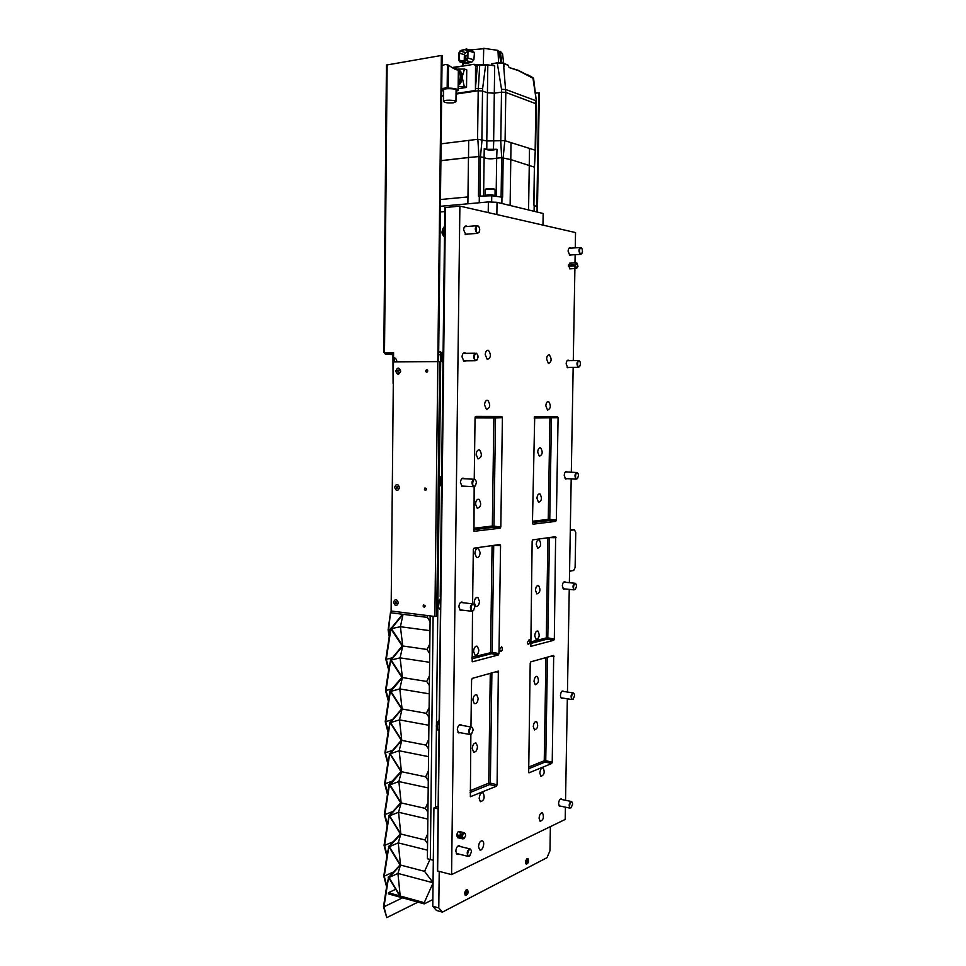 <?xml version="1.0" encoding="UTF-8"?>
<svg xmlns="http://www.w3.org/2000/svg" width="966" height="966" viewBox="0 0 966 966"><rect width="100%" height="100%" fill="white"/><g stroke="black" fill="none" stroke-linecap="round" stroke-linejoin="round"><path stroke-width="1.45" d="M569.578 571.256L573.683 570.483L575.12 567.525L575.748 532.338L574.408 529.815L570.314 529.513M574.408 529.815L570.29 530.37M425.112 606.213L424.943 605.344M425.112 606.08L424.581 607.119C423.108 607.01 422.782 606.225 423.615 604.801L425.112 606.08M426.356 489.557L426.284 488.518M426.417 489.158L425.777 490.305C424.303 490.076 424.038 489.267 425.004 487.902L426.417 489.158M427.612 371.584L427.66 370.521M427.721 371.004L426.96 372.248C425.511 371.886 425.33 371.053 426.429 369.773L427.721 371.004M393.5 361.936L437.827 361.525L434.881 616.489L391.121 611.007L393.5 361.936M434.881 616.489L436.729 616.115L439.687 361.646L396.881 361.912C396.7 359.304 395.589 357.879 393.548 357.637L393.597 352.723L384.492 352.856L393.597 352.783M394.623 487.311C396.314 483.423 397.956 483.519 399.574 487.601C397.883 491.477 396.229 491.38 394.623 487.311M393.512 602.277C395.191 598.534 396.833 598.727 398.439 602.869C396.748 606.612 395.106 606.407 393.512 602.277M395.746 371.137C397.449 367.116 399.103 367.104 400.733 371.125C399.03 375.146 397.364 375.158 395.746 371.137M395.927 601.54L395.191 603.013L395.903 603.629L396.628 603.195L395.927 601.54M398.306 602.869C396.676 606.503 395.082 606.31 393.524 602.289C395.154 598.654 396.748 598.848 398.306 602.869M398.185 370.063L397.449 371.668L398.173 372.2L398.91 370.594L398.185 370.063M400.6 371.113C398.946 375.025 397.34 375.037 395.77 371.137C397.412 367.225 399.018 367.225 400.6 371.113M397.05 486.405L396.314 487.939L397.026 488.506L397.763 486.973L397.05 486.405M399.441 487.601C397.799 491.368 396.205 491.271 394.635 487.311C396.277 483.543 397.883 483.64 399.441 487.601M394.309 357.746L394.261 361.936M393.102 383.442L392.957 354.027M441.365 55.473L442.114 55.762L438.576 361.574L437.827 361.525L441.365 55.473L386.436 65.06M384.492 352.336L383.816 352.288L384.492 352.856M535.889 93.159L538.69 92.76L536.891 206.639M538.69 92.76L539.306 92.99L537.41 212.109M384.214 352.336L385.253 354.087L392.896 354.027M385.458 354.136L393.379 354.655M393.585 353.001L385.265 352.904L385.627 354.148M466.518 889.553L467.508 889.577C468.631 892.765 467.955 894.721 465.455 895.458C464.296 893.453 464.658 891.485 466.518 889.553M527.195 858.641L527.991 858.653C529.054 861.539 528.487 863.387 526.301 864.172C525.226 862.312 525.528 860.465 527.195 858.641M437.755 806.344L433.927 807.902L432.78 906.253L436.415 910.431L442.404 912.109L438.781 907.931L439.216 871.404M432.78 906.253L438.781 907.931M550.379 826.63L549.968 850.78L546.985 857.687L442.404 912.109M433.927 807.902L437.719 808.759M403.051 614.328L391.435 628.612L402.737 645.976L400.407 626.729L403.051 614.328L427.431 617.395L427.443 615.559L391.121 611.007L391.097 612.818L402.568 614.255L390.952 628.552L386.291 659.259L392.45 657.786M395.746 889.275L388.429 892.729L399.719 895.88L388.574 877.37L400.033 864.932L388.863 846.578L400.347 833.912L389.165 815.69L400.661 802.806L389.455 784.73L384.83 814.628L392.957 811.428M386.291 659.259L388.827 668.762L390.65 659.959L386.002 690.509L388.525 700.024L389.89 691.101L401.928 677.468L390.65 659.971L402.242 645.904L390.493 628.383L391.206 628.238M391.435 628.612L400.407 626.729L429.991 630.665M429.834 643.924L427.069 649.466L429.725 653.704M402.737 645.976L391.133 660.032L402.411 677.54L400.093 657.87L402.737 645.976L427.069 649.466M427.431 617.395L430.087 621.742M384.83 814.628L387.342 824.215L389.165 815.69L384.54 845.443L387.052 855.043L388.863 846.566L384.263 876.162L386.762 885.786L388.574 877.37L383.973 906.808L386.774 917.628L383.49 906.724L386.593 886.897L383.78 876.09L386.883 856.154L384.057 845.371L387.173 825.338L384.347 814.567L387.463 794.426L384.637 783.68L387.764 763.43L384.927 752.695L388.054 732.349L385.217 721.638L388.356 701.171L385.506 690.485L388.646 669.909L385.808 659.247L390.493 628.383M391.133 660.032L400.093 657.87L429.629 662.302M429.472 675.826L426.706 681.441L429.363 685.57M402.411 677.54L390.832 691.366L402.098 709.02L399.779 688.927L402.411 677.54L426.706 681.441M390.192 659.79L390.94 659.609M386.002 690.509L392.462 688.758M385.7 721.674L388.235 731.202L390.059 722.52L385.41 752.743L387.934 762.295L389.757 753.661L385.12 783.728L387.644 793.303L388.996 784.513L400.975 771.605L389.757 753.673L401.288 740.318L390.059 722.52L401.615 708.935L390.361 691.294L385.7 721.674L392.522 719.622M390.832 691.366L399.779 688.927L429.266 693.842M429.109 707.631L426.344 713.319L429.001 717.352M402.098 709.02L390.53 722.604L401.784 740.403L399.477 719.887L402.098 709.02L426.344 713.319M389.89 691.101L390.687 690.883M390.53 722.604L399.477 719.887L428.916 725.285M428.759 739.34L425.994 745.112L428.638 749.036M401.784 740.403L390.228 753.758L401.458 771.701L399.163 750.775L401.784 740.403L425.994 745.112M389.588 722.327L390.433 722.073M385.41 752.743L392.619 750.353M390.228 753.758L399.163 750.775L428.554 756.644M428.397 770.965L425.644 776.809L428.288 780.625M401.458 771.701L389.938 784.827L401.144 802.915L398.861 781.566L401.458 771.701L425.644 776.809M389.298 753.468L390.179 753.166M385.12 783.728L392.764 780.963M389.938 784.827L398.861 781.566L428.204 787.918M428.035 802.505L425.281 808.409L427.926 812.14M401.144 802.915L389.636 815.799L400.83 834.032L398.547 812.273L401.144 802.915L425.281 808.409M388.996 784.513L389.938 784.175M389.636 815.799L398.547 812.273L427.853 819.096M427.684 833.948L424.931 839.925L427.576 843.547M400.83 834.032L389.346 846.699L400.516 865.065L398.246 842.883L400.83 834.032L424.931 839.925M388.706 815.485L389.696 815.087M384.54 845.443L393.234 841.76M389.346 846.699L398.246 842.883L427.503 850.189M429.991 859.414L424.581 871.344L433.058 882.683M400.516 865.065L389.044 877.502L400.202 896.013L397.944 873.421L400.516 865.065L424.581 871.344M388.404 846.349L389.479 845.902M384.263 876.162L393.597 871.924M389.044 877.502L397.944 873.421L433.058 882.767M433.058 882.984L424.231 902.679L424.219 903.874L432.865 899.539M400.202 896.013L424.231 902.679M388.115 877.14L389.262 876.621M383.973 906.808L402.496 897.825M386.774 917.628L417.952 902.135M388.429 892.729L388.417 893.9L424.219 903.874M388.586 629.917L390.542 612.13L388.115 629.856L389.032 635.942L388.586 629.917L390.312 629.554M527.774 859.595L526.893 858.846M527.327 858.943L528.016 860.694C527.025 863.676 526.313 864.667 525.89 863.628L526.965 863.338M526.482 860.404L527.182 860.042L527.521 860.972L526.446 862.626L526.482 860.404M467.315 890.7L466.216 889.758M464.96 894.794L466.361 894.516M465.745 891.449L466.554 891.026L466.94 892.004L465.721 893.816L465.745 891.449M433.323 860.259L430.329 859.498L433.118 616.272L430.329 859.498L427.395 858.762L430.148 615.897M479.233 232.094L477.156 233.374C474.511 229.727 474.692 227.143 477.699 225.658L478.822 226.696M479.752 229.896L479.027 232.395C474.584 236.042 475.646 220.888 479.365 227.662L479.752 229.896M581.882 253.539L580.421 254.372C578.332 251.245 578.477 248.95 580.832 247.501L581.617 248.19M582.51 251.232L581.761 253.672C578.489 256.159 579.214 244.084 582.051 248.854L582.51 251.232M577.608 478.46L576.098 479.136C574.323 475.9 574.661 473.69 577.137 472.495L577.861 473.268M578.489 475.719L577.451 478.617C574.045 480.585 575.833 469.162 578.187 473.871L578.489 475.719M575.482 589.284L573.985 589.864C572.367 586.591 572.802 584.394 575.301 583.295L575.99 584.092M576.509 586.302L575.313 589.429C571.908 591.156 574.142 580.023 576.267 584.659L576.509 586.302M571.256 807.697L569.855 808.119C568.563 804.75 569.167 802.565 571.643 801.563L572.246 802.396M572.609 804.183L571.099 807.805C567.827 809.122 570.749 798.447 572.452 802.879L572.609 804.183M475.538 485.669L473.34 486.671C471.166 482.867 471.65 480.404 474.801 479.281L475.815 480.464M476.383 482.867L475.236 486.007C470.514 488.748 473.292 474.717 476.166 481.261L476.383 482.867M477.397 359.581L475.224 360.729C472.809 356.997 473.147 354.486 476.25 353.206L477.337 354.317M478.061 357.094L477.132 359.907C472.507 363.107 474.475 348.509 477.772 355.21L478.061 357.094M469.923 855.755L467.93 856.323C466.481 852.338 467.303 849.899 470.418 849.017L471.191 850.249M471.456 851.843L469.597 855.985C465.189 857.651 469.536 844.912 471.36 850.817L471.456 851.843M573.369 699.022L571.896 699.517C570.447 696.196 570.978 694.011 573.466 692.972L574.118 693.793M574.541 695.774L573.2 699.155C569.843 700.664 572.452 689.784 574.347 694.325L574.541 695.774M471.794 733.749L469.693 734.45C468.003 730.513 468.739 728.086 471.891 727.169L472.748 728.4M473.074 730.211L471.456 734.027C466.868 735.995 470.828 722.906 472.954 729.04L473.074 730.211M473.666 610.391L471.493 611.236C469.561 607.373 470.188 604.933 473.352 603.931L474.294 605.151M474.717 607.228L473.328 610.705C468.643 613.036 472.084 599.512 474.56 605.863L474.717 607.228M579.745 366.549L578.248 367.309C576.304 364.134 576.545 361.888 578.972 360.572L579.733 361.308M580.494 364.037L579.6 366.706C576.231 368.927 577.523 357.179 580.119 361.948L580.494 364.037M456.652 836.013L461.265 837.111L462.026 838.73L462.992 838.79M456.676 834.793L461.277 835.88L461.265 837.111M464.67 833.09L464.078 832.668C462.762 832.281 461.833 833.356 461.277 835.88M462.412 836.665L464.018 838.693L465.636 835.759L465.177 833.392C463.777 832.74 462.847 833.827 462.412 836.665M568.394 266.302L574.311 265.976L575.555 268.512L576.376 268.355M568.406 265.155L574.335 264.829L574.311 265.976M576.497 263.03L574.335 264.829M575.41 265.372L576.75 268.21L577.982 266.375L577.088 263.175L575.41 265.372M440.629 596.445L437.393 870.909L451.569 874.604L565.207 819.434L565.424 807.178M440.303 211.965L444.758 211.566M440.218 596.602L444.807 207.593L459.888 206.108L575.531 232.565L575.265 247.851M438.685 352.01L440.81 351.986L440.762 356.261M440.738 357.975L439.313 480.645M439.288 482.348L437.876 603.653M437.852 605.332L436.451 725.309M436.427 726.975L435.497 807.274M565.545 800.295L567.332 698.804M567.453 692.042L569.252 589.369M569.372 582.691L571.196 478.895M571.317 472.229L573.164 367.334M573.285 360.62L574.903 268.548M574.999 262.873L575.144 254.686M451.569 874.604L459.888 206.108M567.32 472.048L566.776 471.601C565.339 471.36 564.494 472.64 564.229 475.453L565.605 479.027L567.006 478.689M565.545 582.317L565.025 581.846C563.528 581.58 562.623 582.945 562.321 585.915L563.54 589.2L564.905 588.922M460.227 846.53L459.659 845.902C457.606 845.479 456.314 847.23 455.795 851.131L456.846 854.065L458.476 853.98M461.627 725.321L461.036 724.729C459.019 724.307 457.787 725.937 457.329 729.632L458.548 732.88L460.287 732.723M463.016 602.736L462.4 602.192C460.456 601.77 459.273 603.303 458.874 606.781L460.311 610.367L462.134 610.114M464.392 478.75L463.752 478.255C461.893 477.856 460.782 479.293 460.444 482.553L462.11 486.514L463.994 486.152M465.757 353.339L465.105 352.88C463.33 352.542 462.316 353.882 462.038 356.925L463.958 361.296L465.853 360.813M570.882 248.141L570.314 247.755C569.034 247.562 568.298 248.709 568.105 251.196L569.843 255.435L571.232 254.927M467.121 226.491L466.445 226.068C464.803 225.79 463.861 227.058 463.632 229.872L465.841 234.702L467.713 234.086M569.095 360.656L568.539 360.246C567.175 360.028 566.378 361.236 566.161 363.88L567.718 367.78L569.119 367.358M562.007 799.558L561.524 799.027C559.942 798.761 558.952 800.295 558.565 803.591L559.495 806.356L560.775 806.199M539.076 818.19L540.139 821.281C543.411 820.062 544.22 817.284 542.554 812.949C540.694 812.635 539.535 814.386 539.076 818.19M539.825 773.126L540.936 776.326C544.232 775.094 544.993 772.317 543.242 768.018C541.395 767.692 540.26 769.395 539.825 773.126M533.28 726.601L534.476 729.922C537.784 728.666 538.509 725.913 536.661 721.638C534.826 721.312 533.703 722.966 533.28 726.601M534.017 681.332L535.273 684.761C538.581 683.493 539.269 680.728 537.325 676.49C535.514 676.152 534.403 677.77 534.017 681.332M534.741 635.87L536.07 639.432C539.39 638.115 540.03 635.362 537.99 631.136C536.202 630.81 535.116 632.392 534.741 635.87M535.478 590.226L536.879 593.921C540.187 592.569 540.779 589.791 538.654 585.601C536.891 585.287 535.828 586.821 535.478 590.226M536.215 544.389L537.688 548.217C540.996 546.816 541.54 544.039 539.318 539.873C537.579 539.559 536.553 541.069 536.215 544.389M536.951 498.359L538.509 502.332C541.805 500.883 542.3 498.094 539.982 493.952C538.279 493.65 537.265 495.123 536.951 498.359M537.7 452.148L539.342 456.266C542.614 454.757 543.049 451.955 540.646 447.838C538.98 447.548 537.99 448.985 537.7 452.148M476.19 454.539L478.025 458.922C481.805 457.461 482.336 454.479 479.619 449.951C477.675 449.564 476.528 451.098 476.19 454.539M475.526 504.083L477.264 508.285C481.056 506.909 481.66 503.926 479.064 499.374C477.071 498.975 475.888 500.533 475.526 504.083M474.874 553.397C475.26 549.763 476.467 548.157 478.496 548.567L480.138 552.624C479.752 556.247 478.544 557.865 476.504 557.442L474.874 553.397M474.209 602.494C474.632 598.775 475.876 597.121 477.929 597.543L479.474 601.444C479.064 605.163 477.82 606.817 475.755 606.394L474.209 602.494M478.822 650.046C478.375 653.861 477.107 655.552 475.018 655.129L473.557 651.386C474.004 647.57 475.272 645.868 477.361 646.302L478.822 650.046M478.158 698.442C477.699 702.342 476.407 704.081 474.282 703.646L472.917 700.048C473.388 696.148 474.68 694.409 476.793 694.844L478.158 698.442M477.506 746.621C477.023 750.618 475.707 752.405 473.557 751.971L472.265 748.505C472.76 744.508 474.077 742.721 476.214 743.156L477.506 746.621M479.172 798.387L480.368 801.72C484.135 800.572 485.065 797.614 483.169 792.869C481.02 792.434 479.691 794.281 479.172 798.387M478.508 846.602L479.643 849.814C482.336 851.855 485.403 842.545 482.577 840.939C480.416 840.517 479.051 842.4 478.508 846.602M499.627 649.502L500.424 651.567C502.453 650.867 502.863 649.237 501.656 646.701L499.627 649.502M527.364 642.318L528.124 644.346C530.032 643.622 530.406 642.04 529.247 639.613L527.364 642.318M569.892 263.114L568.37 265.722L570.278 268.802M492.08 545.597L490.571 652.364L491.501 653.692L498.299 654.972L472.543 661.795M493.698 545.367L500.557 545.609L499.893 544.498L474.052 548.145L473.316 549.485L472.591 603.774M472.495 611.345L472.205 661.734M500.557 545.609L498.987 653.596L498.299 654.972M529.09 772.8L551.634 763.538L552.238 762.186L553.675 655.443L530.853 661.819L530.201 663.147L528.68 772.691M490.281 673.278L488.724 783.185L490.342 783.112L489.653 784.561L496.403 786.239L497.092 784.778L498.335 671.104L472.314 678.361L471.589 679.786L470.961 727M496.403 786.239L470.357 796.733L470.865 734.51M556.344 520.167L555.728 521.386L533.039 524.164L532.435 523.077L534.717 416.551L557.503 416.612L558.082 417.759L556.344 520.167L549.763 519.358L551.453 418.036L550.874 416.889L534.331 416.853M474.149 486.804L473.992 531.312L500.134 528.209L500.823 526.917L502.405 417.686L501.74 416.455L475.791 416.382L475.055 417.65L474.246 479.148M530.829 646.242L532.145 541.117L532.797 539.861L555.631 536.685L554.327 639.021L553.711 640.313L531.095 646.29M475.055 417.928L493.868 417.952L494.846 416.757L495.51 417.976L493.868 417.952L492.346 526.035L493.288 527.315L493.988 526.023L495.51 417.976L502.405 417.686M473.594 528.269L492.346 526.035L500.823 526.917M470.116 790.707L488.724 783.185L489.653 784.561L470.092 792.506M471.891 657.218L492.189 652.328L491.501 653.692L471.867 658.824M552.238 762.186L545.742 760.689L545.138 762.041L544.244 760.761L545.742 760.689L547.468 657.122M547.951 537.724L546.285 637.91L547.794 637.874L547.179 639.154L546.285 637.91L530.539 641.992M485.222 354.703C485.524 351.431 486.598 349.97 488.446 350.32C491.368 354.788 490.982 357.843 487.275 359.461L485.222 354.703M546.611 359.062C546.865 356.043 547.794 354.667 549.388 354.933C551.948 359.014 551.634 361.864 548.422 363.506L546.611 359.062M484.546 404.887C484.86 401.518 485.97 400.021 487.866 400.383C490.68 404.899 490.221 407.918 486.478 409.451L484.546 404.887M545.838 405.829C546.116 402.737 547.07 401.337 548.7 401.615C551.175 405.708 550.801 408.546 547.565 410.115L545.838 405.829M460.251 833.199C458.874 830.47 457.679 831.207 456.628 835.421L458.065 837.776M459.973 835.566L460.239 834.419M563.782 691.475C562.103 690.243 560.992 691.511 560.437 695.291C560.594 697.947 561.391 698.877 562.828 698.092M534.101 418L558.082 417.759M532.459 521.254L548.253 519.37L549.932 418.012L550.874 416.889L557.503 416.612M542.977 225.126L543.17 213.498L497.031 202.317L488.373 201.93L440.375 206.301M488.228 212.592L488.373 201.93M497.031 202.317L496.862 214.573M458.355 69.89L461.591 76.821L458.174 84.803M458.355 69.781C460.915 71.037 462.231 73.476 462.316 77.087C462.134 80.733 460.758 83.595 458.162 85.66M458.186 83.523C461.47 78.765 461.519 74.527 458.343 70.784M458.355 69.649L458.101 90.224M458.331 71.532C460.927 74.865 460.879 78.608 458.198 82.774M455.517 68.344L458.355 69.54C457.558 70.723 454.262 69.25 448.49 65.145L448.212 88.111C454.141 88.16 457.437 88.884 458.101 90.297L456.061 91.504M441.728 88.643L442.657 88.957L441.728 89.572M441.716 90.212L443.623 91.227M453.356 102.819L455.94 101.744C456.435 99.921 443.358 99.583 443.503 101.418C444.698 102.758 447.983 103.217 453.356 102.819M443.635 89.971L443.635 89.91C443.491 88.003 456.58 88.353 456.085 90.249L455.94 101.684M448.49 65.145L445.229 64.48L442.005 65.579M441.74 88.57L447.161 87.749L447.439 64.746M447.161 87.749L448.212 88.111M491.271 65.12L491.501 64.082M468.486 157.482L468.703 140.408L441.1 143.825L477.977 139.261L486.828 140.964L486.792 149.332L484.244 148.631L484.087 157.53M496.693 158.158L497.007 149.283C492.165 150.479 487.902 150.346 484.244 148.885M466.735 59.626L465.805 59.856L465.853 55.557L467.725 56.088M466.216 60.085L460.311 61.534L459.128 60.073L459.212 53.19L460.432 51.138L464.38 49.64L466.349 49.64L467.544 51.101L467.459 58.032L466.216 60.085M465.214 62.887L470.756 61.884M467.629 51.584L465.6 52.599L464.38 54.639L464.223 61.075M465.853 55.557L467.798 55.074M466.844 49.121L472.652 50.787L474.439 52.683L473.883 59.771L471.77 62.174L466.324 60.653L460.19 62.15L458.717 60.339L458.802 53.13L460.335 50.57L466.469 49.012L467.967 50.836L467.87 58.093L466.324 60.653M471.77 62.174L465.648 63.659L464.9 62.971M465.648 63.659L460.19 62.15M498.009 50.908L499.036 51.343L500.835 62.645M467.592 56.04L466.711 55.799M504.071 66.485L502.537 53.758L500.279 51.343L501.909 62.778M482.131 48.711L483.712 48.445M483.326 64.517L483.712 48.3L497.973 50.389L498.589 62.657M499.036 51.343L500.279 51.343M469.657 49.93L483.7 48.735M463.39 65.688L463.632 63.104M462.376 65.821L462.605 62.814M458.162 85.733L462.328 77.823L464.284 86.626L458.15 86.674M458.234 69.105L464.501 69.045L462.352 76.338C462.062 73.054 460.734 70.844 458.355 69.709M462.328 77.823L462.352 76.338M464.284 86.626L466.53 87.435L458.125 88.703M464.501 69.045L466.747 69.89L466.53 87.435M452.957 67.379L469.307 65.048M475.127 64.65L485.101 64.601L494.689 65.809L487.407 64.819M485.161 64.601L487.806 65.374L487.432 92.784M507.899 65.024L503.334 63.188L507.899 65.024L509.13 67.535L518.03 70.24M518.259 70.325L532.93 77.872L536.359 101.104L533.594 78.572L518.428 70.627L509.13 67.535M505.786 92.398L503.467 63.442L508.345 65.398M535.611 150.382L536.347 103.893L505.798 92.398L501.499 92.144L501.535 89.331L505.834 89.524L535.901 100.73L535.852 103.495M491.38 65.12L491.827 63.708L497.49 62.802L491.827 63.708M453.465 67.572L463.704 65.966M475.912 64.951L485.608 65.169L482.626 88.606L475.441 88.558L475.429 90.55L456.037 93.436M443.575 95.296L441.655 95.586L443.575 95.272M475.441 88.558L477.252 66.582L475.067 64.625M479.752 64.48L478.206 90.756L456.037 94.064M453.573 67.608L474.149 64.263L475.538 65.917L475.429 90.55M456.049 93.412L475.381 90.526M501.535 89.331L497.333 63.261L503.467 63.442L497.659 62.766L491.489 64.203M500.811 140.456L501.499 92.144L494.302 93.195L487.444 92.784L482.529 91.021L478.206 90.756L477.566 139.297M487.444 92.784L486.792 140.951L504.82 140.674L535.357 150.273L534.464 167.009M443.563 95.912L441.643 96.202M440.894 160.658L468.474 157.494M483.604 195.905L484.123 157.543L478.967 156.577L477.844 139.273L468.703 140.408M479.957 196.086L480.488 156.649L482.07 139.502M486.792 149.332L497.007 149.283M493.723 141.326L493.397 149.67M510.12 205.48L510.785 159.583L501.668 157.712L500.702 140.468M504.82 140.674L503.153 157.772L502.622 197.257L491.742 195.748L478.448 196.183L478.967 156.577L468.474 157.482L467.967 196.931L440.448 199.527M534.391 167.154L510.785 159.583L511.014 142.618L504.904 140.698M529.247 165.029L529.501 148.426L511.014 142.618M534.343 166.949L535.285 150.237L529.501 148.426M468.474 157.555L440.894 160.718M528.571 209.96L529.271 165.041M537.048 212.013L537.12 207.014L533.8 205.046L534.391 166.973M501.1 196.967L501.668 157.712L496.669 158.158C491.296 159.221 487.118 159.016 484.123 157.567M496.138 196.231L496.669 158.158M467.882 203.802L467.967 196.931M491.658 202.075L491.742 195.748M485.125 195.856L485.137 195.47C488.591 194.516 491.899 194.577 495.063 195.639L495.051 196.098M387.137 64.71L384.504 352.24M525.673 861.539C526.253 864.292 527.013 864.027 527.979 860.742C527.629 858.689 526.917 858.641 525.866 860.621M467.472 891.739C464.682 885.677 464.477 900.759 467.472 891.739M443.563 235.946L442.947 228.374M444.457 237.068C441.752 232.951 441.788 229.377 444.577 226.346C439.615 233.603 443.249 234.859 444.457 237.165M440.085 484.811L440.484 477.53M441.643 476.069C439.928 476.697 439.216 479.208 439.494 483.604L441.522 486.647C438.83 483.314 438.878 479.824 441.643 476.141M441.788 361.03L441.667 353.677M442.983 362.54C440.279 358.833 440.327 355.295 443.104 351.938C440.689 352.192 440.399 358.797 441.305 360.415L442.983 362.6M436.922 728.533L438.31 720.998M438.636 730.731L438.286 730.562C435.98 727.748 436.137 724.379 438.757 720.467M438.467 607.3L439.361 599.946M440.073 609.353L439.989 609.305C437.393 606.322 437.465 602.881 440.194 598.98M476.214 455.312L476.286 453.356M473.594 650.77L473.714 649.949M474.221 602.349L474.378 600.997M475.538 504.59L475.658 502.743M557.068 417.807L557.092 416.636M437.634 870.982L445.459 207.412M438.649 354.776L440.774 354.751M492.998 545.476L493.711 545.5L492.189 652.328L498.987 653.596M551.634 763.538L545.138 762.041L528.535 768.779M554.037 656.385L550.825 656.168M545.959 657.544L544.244 760.761L528.559 767.101M495.389 671.841L498.722 672.082M491.899 672.819L490.342 783.112L497.092 784.778M555.728 521.386L549.147 520.565L532.435 522.582M501.74 416.455L475.308 416.708M500.134 528.209L493.288 527.315L473.582 529.694M530.515 643.501L547.179 639.154L553.711 640.313M556.042 537.712L549.461 537.627L547.794 637.874L554.327 639.021M549.461 537.507L548.785 537.603M549.763 519.358L549.147 520.565L548.253 519.37L549.763 519.358M485.161 195.398L485.246 189.734C488.675 188.756 491.96 188.817 495.111 189.904L494.652 189.541M485.801 189.384C484.558 188.273 495.836 188.442 494.556 189.505M462.497 62.138L465.467 62.959M460.432 51.138L465.6 52.599M459.212 53.19L464.38 54.639M459.128 60.073L463.535 61.293M474.439 52.683L467.967 50.836M462.811 61.474L459.224 60.484M473.883 59.771L467.87 58.093M493.638 141.338L494.689 65.809M482.626 88.606L482.529 91.009M477.252 66.582L475.538 65.917M535.152 150.189L535.876 103.507M505.097 140.746L505.798 92.398M481.889 139.442L482.529 91.021M534.089 211.3L534.186 205.178M501.873 203.488L501.958 197.124M479.233 202.763L479.329 196.122M426.429 369.773L427.081 369.797M383.816 352.288L386.436 65.048M466.795 889.867L467.52 891.678C466.228 895.084 465.407 896.146 465.044 894.866M476.576 225.742L464.574 226.696M477.156 233.374L465.165 234.279M580.083 247.55L568.926 248.262M580.421 254.372L569.276 255.048M576.412 472.459L565.388 471.951M576.098 479.136L565.074 478.593M574.625 583.222L563.661 582.124M573.985 589.864L563.009 588.729M571.087 801.442L560.256 799.184M569.855 808.119L559.012 805.825M473.738 479.233L461.881 478.617M473.34 486.671L461.482 486.019M475.139 353.218L463.209 353.375M475.224 360.729L463.306 360.837M469.669 848.824L458.029 845.999M467.93 856.323L456.278 853.437M572.85 692.876L561.946 691.197M571.896 699.517L560.992 697.802M438.649 730.622L436.511 727.579C436.982 725.985 434.676 727.531 438.769 720.298M471.022 727.012L459.297 724.898M469.693 734.45L457.969 732.288M440.073 609.317L439.989 609.305C438.226 606.805 435.654 606.745 440.194 598.86M472.374 603.822L460.577 602.446M471.493 611.236L459.695 609.824M578.236 360.572L567.139 360.68M578.248 367.309L567.163 367.37M476.238 455.554L476.335 453.114M473.569 651.181L473.799 649.538M474.209 602.663L474.439 600.695M472.954 699.384L473.135 698.273M475.55 504.844L475.707 502.489M474.874 553.88L475.079 551.683M458.838 831.424L463.426 832.511M457.425 837.631L462.026 838.73M463.354 838.754L462.279 838.85M569.397 263.199L575.313 262.861M569.638 268.838L575.555 268.512M576.75 268.21L575.796 268.572M566.776 471.601L565.967 471.565M565.025 581.846L564.265 581.761M459.659 845.902L458.802 845.697M461.036 724.729L460.045 724.56M462.4 602.192L461.301 602.06M463.752 478.255L462.557 478.182M465.105 352.88L463.849 352.904M570.314 247.755L569.457 247.803M466.445 226.068L465.177 226.165M568.539 360.246L567.694 360.258M561.524 799.027L560.896 798.894M542.554 812.949L541.817 812.792M543.242 768.018L542.457 767.861M536.661 721.638L535.84 721.505M537.325 676.49L536.468 676.357M537.99 631.136L537.108 631.027M538.654 585.601L537.736 585.505M539.318 539.873L538.376 539.801M539.982 493.952L539.016 493.904M540.646 447.838L539.656 447.813M479.619 449.951L478.375 449.902M479.064 499.374L477.844 499.301M478.496 548.567L477.313 548.471M477.929 597.543L476.793 597.423M477.361 646.302L476.262 646.157M476.793 694.844L475.743 694.675M476.214 743.156L475.224 742.975M483.169 792.869L482.227 792.663M482.577 840.939L481.684 840.722M475.272 416.769L494.556 416.817M501.873 416.479L494.978 416.781M557.611 416.636L550.982 416.914M534.295 416.914L550.596 416.95M548.7 401.615L547.698 401.602M487.866 400.383L486.598 400.371M549.388 354.933L548.374 354.945M488.446 350.32L487.166 350.332M495.027 195.543L495.111 189.904M443.635 89.91L443.503 101.418M463.644 61.884L467.556 62.959M464.38 49.64L467.363 50.486M532.604 77.497L526.905 74.334M532.858 77.666L533.461 78.27M536.359 101.104L536.311 103.785M497.659 62.766L503.02 63.068M533.908 205.082L534.5 167.07"/></g></svg>
